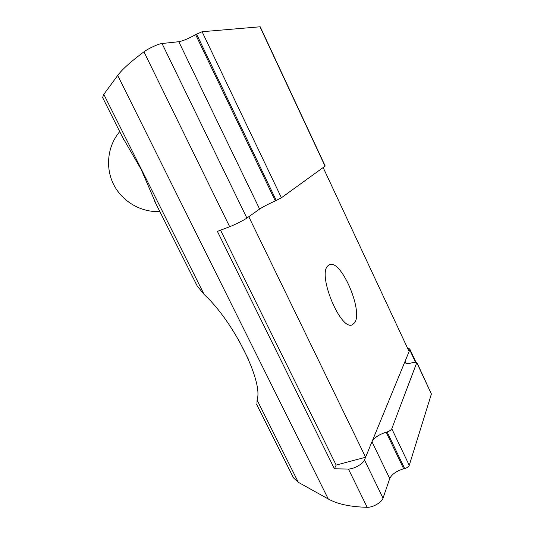 <?xml version="1.0" encoding="UTF-8"?>
<svg xmlns="http://www.w3.org/2000/svg" width="534" height="534" viewBox="0 0 534 534"><rect width="100%" height="100%" fill="white"/><g stroke="black" fill="none" stroke-linecap="round" stroke-linejoin="round"><path stroke-width="0.8" d="M122.506 137.165L141.176 169.418L156.322 204.549M407.602 348.288L409.758 348.949L409.758 349.937L405.099 361.258L405.099 362.586C406.107 363.808 408.797 363.781 413.169 362.493L416.747 362.212L416.76 362.653L391.782 428.775C391.068 430.097 389.513 431.145 387.103 431.933L386.135 432.2C378.973 434.516 374.247 437.693 371.971 441.745L364.468 459.974C363.1 463.859 353.975 469.039 348.442 469.059L334.418 468.799L336.153 465.087L365.59 457.251L248.791 216.724M334.418 468.799L217.405 231.389L229.673 226.736C234.559 224.861 244.365 219.921 246.882 218.072L259.617 209.061C262.982 206.858 268.208 204.128 275.297 200.884L281.418 197.76L325.206 166.061L260.198 26.773L202.099 31.726L195.624 34.61C188.609 38.568 183.002 40.931 178.803 41.705L162.036 43.514C158.631 43.761 148.312 48.501 143.946 51.831C130.683 61.737 121.939 69.607 117.714 75.434L103.81 94.351L102.615 97.542L102.922 98.143M292.725 476.315L293.52 477.89L298.332 482.322L328.236 498.95C337.388 504.109 350.364 506.893 367.185 507.3C372.812 507.56 381.83 502.347 383.025 498.155L389.74 478.557C391.863 474.232 396.502 470.981 403.677 468.812L404.652 468.565C407.062 467.824 408.59 466.749 409.251 465.341L431.392 393.999L416.787 362.286M196.078 283.754L197.22 285.99L204.208 294.594C233.385 321.034 263.582 381.957 257.068 400.013L256.961 405.052M238.284 339.297L248.45 359.355M354.696 322.716L352.273 324.805C340.765 331.107 317.416 275.157 327.729 265.959L329.458 264.69C340.926 258.91 363.374 310.681 354.696 322.716M220.562 230.227L336.153 465.087M323.17 167.583L409.111 351.512L365.59 457.251M259.958 26.7L325.072 166.207M202.099 31.726L281.418 197.76M348.442 469.059L367.185 507.3M364.468 459.974L383.025 498.155M409.758 349.937L415.359 361.925M371.971 441.745L389.74 478.557M406.034 363.254L405.099 361.258M386.135 432.2L403.677 468.812M387.103 431.933L404.652 468.565M391.782 428.775L409.251 465.341M416.76 362.653L431.392 393.999M103.81 94.351L204.208 294.594M196.545 34.063L276.245 200.457M195.624 34.61L275.297 200.884M178.803 41.705L259.617 209.061M162.036 43.514L246.882 218.072M143.946 51.831L229.673 226.736M117.714 75.434L328.236 498.95M257.068 400.013L298.332 482.322M415.806 361.898L409.832 349.102M197.206 285.997L154.426 200.757M124.288 140.722L102.615 97.542M293.52 477.89L256.68 404.492M119.723 131.618C107.434 146.056 105.071 167.716 113.755 184.731C122.446 201.752 141.183 212.525 159.853 211.571"/></g></svg>
